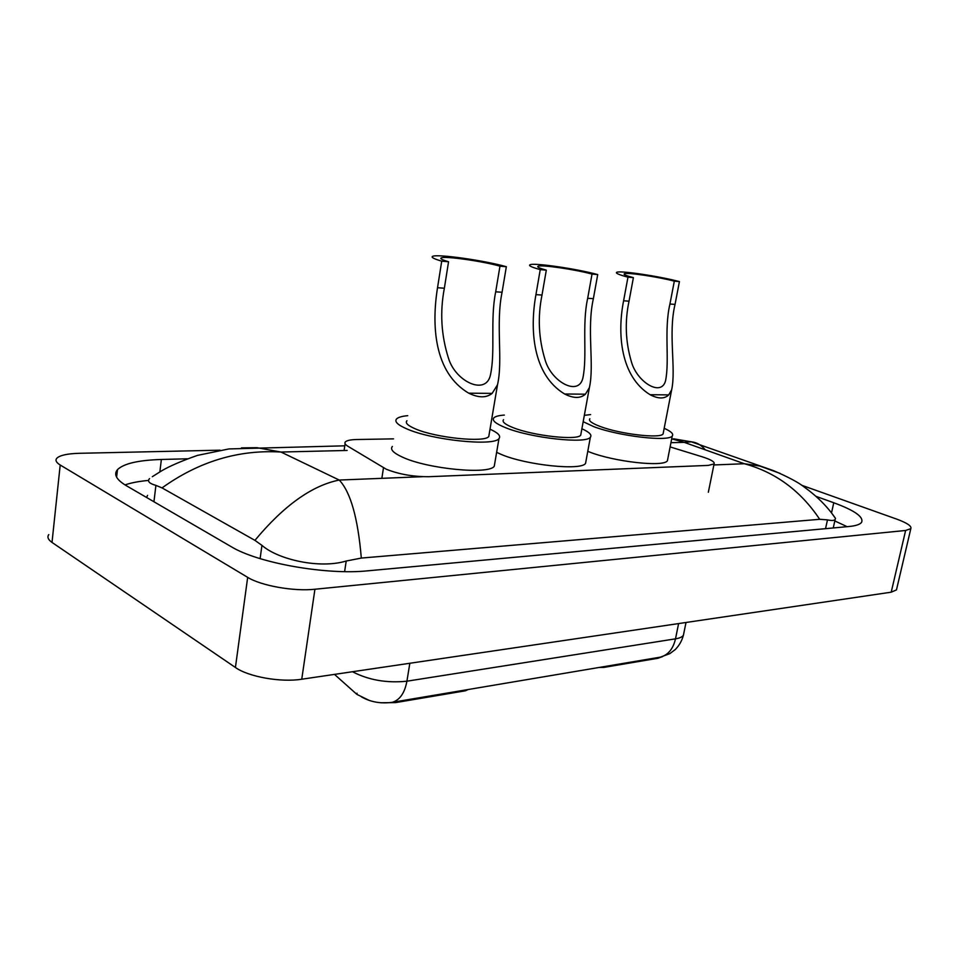 <?xml version="1.0" encoding="UTF-8"?>
<svg xmlns="http://www.w3.org/2000/svg" width="959" height="959" viewBox="0 0 959 959"><rect width="100%" height="100%" fill="white"/><g stroke="black" fill="none" stroke-linecap="round" stroke-linejoin="round"><path stroke-width="1.44" d="M393.538 438.862L356.688 439.522C350.634 439.666 346.858 440.457 345.372 441.907C344.305 443.118 345.108 444.544 347.781 446.199L386.285 469.227C398.98 474.261 413.089 476.755 428.637 476.707L708.257 465.403L714.083 463.952C715.03 462.022 711.099 459.649 702.288 456.832L670.113 446.918M369.419 700.514L356.856 694.364L334.487 674.393M662.465 656.651L657.946 658.27L603.655 667.44L599.111 667.452M465.463 689.965L465.319 690.816L395.707 702.587L380.855 702.779M465.319 690.816L468.292 689.497M896.749 588.706L896.473 589.893L891.211 592.183L301.749 679.224C280.927 682.592 248.489 676.85 235.423 667.488L52.014 542.422C48.082 539.653 47.003 537.052 48.789 534.595M801.64 485.242L896.761 519.131C907.178 522.967 911.865 526.143 910.822 528.661L905.62 530.471L314.924 589.246C293.969 591.583 261.064 585.769 247.674 577.354L60.201 465.007C56.197 462.538 55.071 460.284 56.833 458.222C59.902 455.285 67.358 453.643 79.201 453.307L220.043 450.179M187.269 458.798L161.364 459.481C138.36 460.176 123.735 463.569 117.477 469.646C113.462 474.381 116.387 479.716 126.264 485.662L231.155 546.654C257.851 563.065 326.468 575.208 367.765 570.821L849.075 526.503C855.896 525.844 860.067 524.441 861.59 522.307C863.867 516.949 854.589 510.428 833.767 502.756L816.049 496.378M847.133 526.683L834.809 520.953M148.561 480.423C139.007 481.286 131.155 482.773 125.018 484.906M147.566 495.359L146.535 497.445M241.464 447.877L256.94 447.697L280.975 452.037C238.623 449.483 198.969 461.435 162.035 487.903L155.909 485.386C149.22 483.48 147.099 481.214 149.568 478.577M831.705 513.173L835.481 518.399L835.133 519.49C834.174 520.665 831.621 520.785 827.485 519.862L819.693 519.298C800.693 490.804 775.567 472.272 744.316 463.724L759.804 466.05L780.194 473.434M162.035 487.903L254.926 540.361C283.792 505.645 311.891 485.542 339.234 480.051C350.562 492.027 357.923 518.028 361.315 558.066L819.693 519.298M361.315 558.066L346.211 561.027C319.838 569.071 278.218 559.696 261.939 545.359L254.926 540.361M705.285 449.843C701.341 445.048 696.702 442.375 691.355 441.823L684.258 442.363L671.696 438.826M152.289 476.707L161.843 470.701C169.935 465.99 181.79 460.883 197.434 455.405L228.913 448.932L344.784 445.815M361.459 696.881C370.582 702.06 380.831 703.87 392.207 702.324L660.367 657.143L669.766 653.666L675.232 649.591C679.236 645.527 681.969 640.72 683.431 635.17L683.827 633.228M441.715 261.16L448.56 261.747C442.279 259.913 439.833 258.642 441.224 257.911C444.58 255.789 482.773 261.208 499.963 266.17L506.34 266.722L502.072 292.255C495.539 323.77 503.187 360.272 497.493 384.835L492.135 393.382C486.321 398.009 478.541 397.949 468.783 393.19C433.696 372.643 431.562 324.574 437.532 287.736L441.715 261.16C433.888 258.87 430.855 257.264 432.605 256.365C436.92 253.715 484.703 260.488 506.34 266.722M448.56 261.747L444.365 288.215C439.809 311.951 441.176 335.29 448.488 358.246C455.669 381.91 486.201 395.959 490.481 374.813C495.515 351.509 490.025 319.731 495.695 291.812L499.963 266.17M406.928 420.749C405.01 422.919 407.791 425.616 415.283 428.829C435.59 437.819 484.918 442.842 488.778 436.501L489.162 434.259M490.013 429.176C498.117 432.833 501.101 435.961 498.98 438.575C494.281 446.522 432.233 440.229 406.928 428.937C397.661 424.933 394.221 421.576 396.63 418.879C398.285 417.285 401.977 416.218 407.719 415.679M494.784 463.185L494.269 466.194C489.474 474.873 427.618 468.987 402.504 457.167C393.31 452.972 389.929 449.399 392.363 446.45M627.965 277.175L633.396 277.642C626.299 275.748 623.278 274.454 624.321 273.783C626.515 272.14 657.706 276.755 674.321 281.155L679.428 281.598L675.04 304.399C668.015 333.576 676.275 368.532 671.66 389.81L668.723 394.892C664.455 399.016 658.258 398.968 650.118 394.724C620.401 376.443 617.116 333.552 623.602 300.79L627.965 277.175C619.106 274.801 615.342 273.183 616.661 272.344C619.478 270.282 658.509 276.072 679.428 281.598M633.396 277.642L629.032 301.174C624.681 321.697 625.496 341.967 631.466 361.987C637.064 382.054 661.422 397.278 665.57 380.663C669.73 360.164 663.856 329.836 669.933 304.039L674.321 281.155M589.845 418.783C588.335 420.749 591.847 423.339 600.358 426.539C620.233 434.139 660.439 438.814 663.089 433.947L663.364 432.533M664.179 428.301C671.084 431.394 673.781 433.936 672.271 435.937C669.058 442.039 618.507 436.153 593.693 426.623L583.18 421.696M667.788 458.822L667.416 460.728C664.096 467.369 613.7 461.77 589.054 451.833L587.783 451.329M584.343 415.343L590.612 414.588M540.241 269.635L546.306 270.15C539.581 268.28 536.824 266.998 538.035 266.29C540.732 264.432 575.076 269.419 592.027 274.082L597.721 274.574L593.369 298.669C586.548 328.985 594.544 364.732 589.401 387.592L585.422 394.185C580.447 398.548 573.53 398.488 564.647 394.005C532.437 374.657 529.668 329.321 535.937 294.641L540.241 269.635C531.837 267.285 528.397 265.679 529.931 264.804C533.408 262.478 576.383 268.724 597.721 274.574M546.306 270.15L542.003 295.06C537.543 317.081 538.61 338.779 545.192 360.164C551.473 381.886 578.637 396.738 582.88 378.026C587.483 356.161 581.777 325.113 587.687 298.273L592.027 274.082M503.535 419.682C501.833 421.756 505.009 424.405 513.053 427.618C533.216 435.854 577.534 440.708 580.722 435.182L581.046 433.408M581.897 428.769C589.329 432.125 592.159 434.942 590.372 437.22C586.5 444.149 530.771 438.047 505.621 427.714C495.635 423.698 491.727 420.414 493.873 417.848C495.335 416.386 498.824 415.463 504.326 415.079M586.009 460.955L585.565 463.341C581.598 470.905 526.023 465.151 501.066 454.35L496.63 452.36M381.862 478.325L383.48 467.764M356.856 694.364L357.036 693.225M603.81 666.661L603.655 667.44M657.946 658.27L658.102 657.514M395.707 702.587L395.851 701.7M347.146 450.454L280.975 452.037L339.234 480.051L422.511 476.695M670.94 442.686L684.258 442.363L744.316 463.724L713.88 464.959M905.62 530.471L891.211 592.183M60.201 465.007L52.014 542.422M247.674 577.354L235.423 667.488M314.924 589.246L301.749 679.224M831.513 512.921L833.767 502.756M159.865 471.876L161.364 459.481M153.943 501.749L155.909 485.386M825.543 528.661L827.485 519.862M344.617 571.612L346.211 561.027M260.117 558.641L261.939 545.359M660.367 657.143C668.099 655.021 673.146 648.919 675.508 638.838C679.739 638.143 682.388 636.92 683.431 635.17L686.009 622.487M352.48 671.732C368.676 680.099 386.825 683.252 406.916 681.202C404.674 693.057 399.771 700.094 392.207 702.324M409.829 663.268L406.916 681.202L675.508 638.838L678.6 623.578M468.783 393.19L492.135 393.382M495.695 291.812L502.072 292.255M437.532 287.736L444.365 288.215M650.118 394.724L668.723 394.892M669.933 304.039L675.04 304.399M623.602 300.79L629.032 301.174M564.647 394.005L585.422 394.185M587.687 298.273L593.369 298.669M535.937 294.641L542.003 295.06M344.089 450.526L345.096 443.753M708.341 492.243L714.083 463.952M910.822 528.661L896.473 589.893M116.614 477.174L117.477 469.646M833.251 527.953L835.133 519.49M691.355 441.823L773.577 470.665C788.154 476.983 798.212 482.329 803.762 486.692C817.068 496.235 827.641 506.796 835.481 518.399M673.566 438.79L691.343 441.823M441.224 257.911L441.08 258.81M497.493 384.835L488.778 436.501M498.98 438.575L494.269 466.194M671.66 389.81L663.089 433.947M672.271 435.937L667.416 460.728M538.035 266.29L537.915 267.01M589.401 387.592L580.722 435.182M590.372 437.22L585.565 463.341"/></g></svg>
